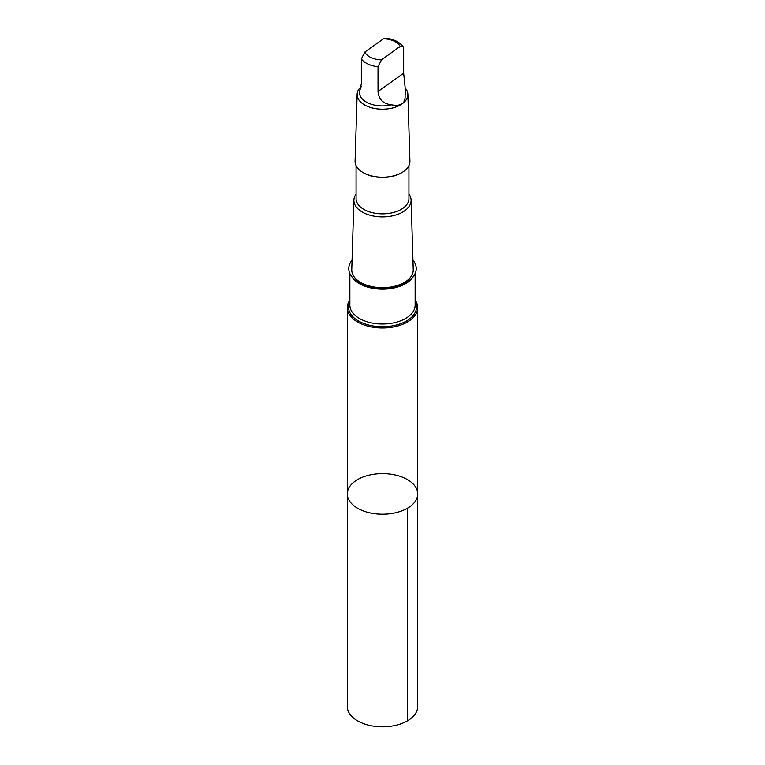 <?xml version="1.0" encoding="UTF-8"?>
<svg xmlns="http://www.w3.org/2000/svg" width="765" height="765" viewBox="0 0 765 765"><rect width="100%" height="100%" fill="white"/><g stroke="black" fill="none" stroke-linecap="round" stroke-linejoin="round"><path stroke-width="1.15" d="M417.193 490.499A35.19 20.311 180 0 1 417.69 493.913A35.19 20.311 180 0 1 382.5 514.223A35.19 20.311 180 0 1 347.31 493.913A35.19 20.311 180 0 1 379.536 473.669A35.19 20.311 180 0 1 417.193 490.499M347.31 706.506A35.19 20.32 0 0 0 347.807 709.92A35.19 20.32 0 0 0 385.464 726.75A35.19 20.32 0 0 0 417.69 706.506L417.69 493.913A35.19 20.311 180 0 1 382.5 514.223A35.19 20.311 180 0 1 347.31 493.913L347.31 706.506M405.077 95.223L405.498 91.121L403.662 73.239L403.662 48.52L403.203 46.742L402.18 46.091L398.546 47.516L381.496 59.89L378.025 66.775L378.025 91.494C378.694 99.374 383.198 103.83 391.556 104.843C401.147 106.574 405.651 103.371 405.077 95.223A23.017 13.292 -0 0 0 405.517 92.632L405.517 91.121M361.147 86.703L359.923 90.04L361.338 83.681L361.338 58.962L364.809 52.077L383.504 38.766L385.321 38.26C393.258 38.9 399.215 41.731 403.203 46.742M349.863 300.043A35.19 20.311 0 0 0 347.31 307.645A35.19 20.311 0 0 0 382.5 327.955A35.19 20.311 0 0 0 417.69 307.645A35.19 20.311 0 0 0 417.183 304.231A35.19 20.311 0 0 0 415.137 300.043M356.069 194.023A28.611 16.514 -0 0 0 353.899 200.057L351.766 269.643A30.743 17.748 -0 0 0 352.196 272.933A30.743 17.748 -0 0 0 385.359 287.63A30.743 17.748 -0 0 0 413.234 269.643L411.101 200.057A28.611 16.514 -0 0 0 410.7 197.58A28.611 16.514 -0 0 0 408.931 194.023M352.053 260.176A33.727 19.469 -0 0 0 348.773 268.553A33.727 19.469 -0 0 0 349.251 271.814A33.727 19.469 -0 0 0 385.34 287.946A33.727 19.469 -0 0 0 416.227 268.553A33.727 19.469 -0 0 0 412.947 260.176M353.899 200.057A28.611 16.514 -0 0 0 382.5 216.868A28.611 16.514 -0 0 0 411.101 200.057M356.069 165.594L356.069 198.565A26.431 15.262 -0 0 0 382.5 213.827A26.431 15.262 -0 0 0 408.931 198.565L408.931 165.594M361.157 86.627A25.379 14.65 -0 0 0 357.131 94.296L355.084 161.099A27.416 15.826 -0 0 0 363.117 172.565L363.815 172.976A26.431 15.262 -0 0 0 401.185 172.976L401.883 172.565A27.416 15.826 -0 0 0 409.916 161.099L407.869 94.296A25.379 14.65 -0 0 0 407.516 92.096A25.379 14.65 -0 0 0 405.354 88.185M363.117 172.565A27.416 15.826 -0 0 0 401.883 172.565M357.131 94.296A25.379 14.65 -0 0 0 382.5 109.204A25.379 14.65 -0 0 0 407.869 94.296M359.923 90.04L359.483 92.632A23.017 13.292 -0 0 0 391.556 104.843M416.227 268.572L416.227 268.553A33.727 19.469 180 0 1 416.227 268.572A33.727 19.469 180 0 1 393.745 286.923A33.727 19.469 180 0 1 371.255 286.923A33.727 19.469 180 0 1 349.251 271.833A33.727 19.469 180 0 1 348.773 268.572A33.727 19.469 180 0 1 348.773 268.563L348.773 268.553M407.382 508.276L407.382 720.869M400.191 46.579A18.322 10.576 -0 0 0 383.504 38.766M361.338 58.962A23.017 13.292 -0 0 0 378.025 66.775M364.809 52.077A18.322 10.576 -0 0 0 381.496 59.89M351.498 276.232A32.637 18.838 -0 0 0 382.5 289.189A32.637 18.838 -0 0 0 413.502 276.232M349.863 273.478L349.863 305.149A32.637 18.838 -0 0 0 382.5 323.987A32.637 18.838 -0 0 0 415.137 305.149L415.137 273.478M349.863 301.573A33.995 19.632 -0 0 0 380.54 326.674A33.995 19.632 -0 0 0 416.017 303.781A33.995 19.632 -0 0 0 415.137 301.573M378.025 91.494L403.662 73.239M347.31 307.645L347.31 493.913M417.69 307.645L417.69 493.913"/></g></svg>
